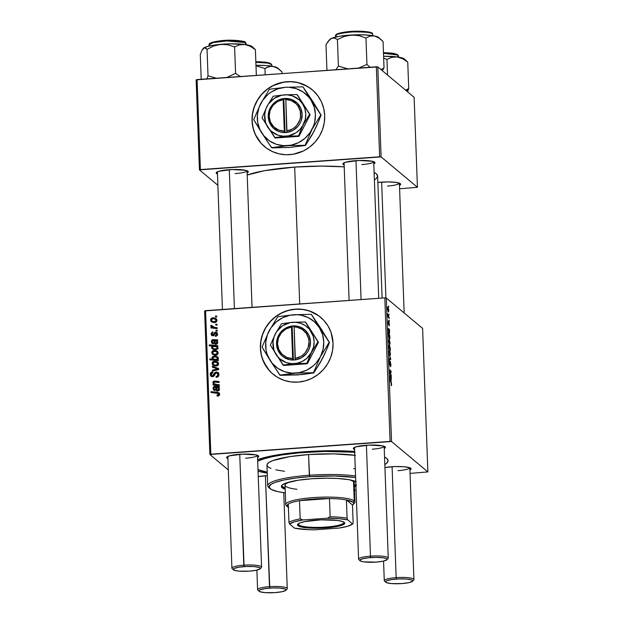<?xml version="1.0" encoding="UTF-8"?>
<svg xmlns="http://www.w3.org/2000/svg" width="624" height="624" viewBox="0 0 624 624"><rect width="100%" height="100%" fill="white"/><g stroke="black" fill="none" stroke-linecap="round" stroke-linejoin="round"><path stroke-width="0.94" d="M312.226 89.77A37.097 35.833 -50.1 0 0 272.727 85.847A37.097 35.833 -50.1 0 0 252.135 120.853L252.041 120.775A37.097 35.833 129.9 0 1 272.657 85.753A37.097 35.833 129.9 0 1 312.172 89.723A37.097 35.833 129.9 0 1 324.706 115.588L324.269 122.756L322.452 129.745L319.324 136.297L315.011 142.147L309.668 147.077L303.514 150.899L293.264 154.237L286.143 154.744L279.107 153.847L272.423 151.585L266.354 148.028L261.136 143.333L256.955 137.67L253.991 131.251L252.346 124.34L252.08 117.179L253.211 110.066L255.7 103.264L259.436 97.032L264.287 91.619L270.067 87.22L276.541 84.014L283.475 82.118L290.597 81.611L297.64 82.508L307.445 86.401L313.115 90.542L317.834 95.753L321.422 101.821L323.747 108.521L324.706 115.588A37.097 35.833 129.9 0 1 304.083 150.61A37.097 35.833 129.9 0 1 264.568 146.632A37.097 35.833 129.9 0 1 252.041 120.775L252.135 120.853A37.097 35.833 -50.1 0 0 264.623 146.679M320.564 317.218A37.097 35.833 -50.1 0 0 295.472 309.215L295.37 309.137A37.097 35.833 129.9 0 1 320.51 317.171A37.097 35.833 129.9 0 1 331.009 356.585A37.097 35.833 129.9 0 1 298.046 382.114L290.932 381.919L284.045 380.328L277.641 377.403L271.963 373.261L267.244 368.051L262.33 358.699L260.684 351.78L260.419 344.627L261.557 337.514L264.038 330.712L267.774 324.48L272.626 319.067L278.405 314.668L284.887 311.462L291.821 309.566L298.943 309.059L305.978 309.956L312.655 312.226L318.724 315.775L323.95 320.471L328.123 326.141L331.094 332.553L333.044 343.036L332.608 350.204L330.79 357.193L327.662 363.745L323.349 369.595L318.006 374.525L311.852 378.347L305.113 380.905L298.046 382.114A37.097 35.833 129.9 0 1 272.914 374.08A37.097 35.833 129.9 0 1 262.415 334.667A37.097 35.833 129.9 0 1 295.37 309.137L295.472 309.215A37.097 35.833 -50.1 0 0 262.525 334.721A37.097 35.833 -50.1 0 0 272.961 374.127M387.512 186.046A14.836 2.621 177.9 0 0 399.383 183.16A14.836 2.621 -2.1 0 1 387.512 186.046M381.42 182.13A16.076 2.839 -2.1 0 1 400.397 183.713A16.076 2.839 -2.1 0 1 399.477 185.351L400.678 184.22L400.358 183.674L395.928 182.387L387.683 181.904L377.863 182.465A16.076 2.839 -2.1 0 1 381.42 182.13M235.154 173.612A14.836 2.621 177.9 0 0 247.026 170.719A14.836 2.621 -2.1 0 1 235.154 173.612M229.063 169.697A16.076 2.839 -2.1 0 1 248.04 171.272A16.076 2.839 -2.1 0 1 247.12 172.91L248.321 171.779L245.575 170.305L232.198 169.525L218.868 171.272L216.193 172.942L217.464 173.995A16.076 2.839 -2.1 0 1 216.434 172.435A16.076 2.839 -2.1 0 1 229.063 169.697M361.834 164.572A14.836 2.621 177.9 0 0 373.706 161.686A14.836 2.621 -2.1 0 1 361.834 164.572M355.742 160.657A16.076 2.839 -2.1 0 1 374.72 162.232A16.076 2.839 -2.1 0 1 373.799 163.87L375.001 162.739L372.255 161.265L358.878 160.485L345.54 162.232L342.872 163.901L344.144 164.954A16.076 2.839 -2.1 0 1 343.114 163.394A16.076 2.839 -2.1 0 1 355.742 160.657M397.948 470.66A14.836 2.621 177.9 0 0 409.82 467.774A14.836 2.621 -2.1 0 1 397.948 470.66M391.856 466.744A16.076 2.839 -2.1 0 1 410.834 468.328A16.076 2.839 -2.1 0 1 409.913 469.958L411.115 468.835L409.867 467.789L403.923 466.729L394.992 466.573L384.938 467.563A16.076 2.839 -2.1 0 1 391.856 466.744M265.177 475.784A16.076 2.839 -2.1 0 1 267.353 475.652L258.258 476.603A16.076 2.839 -2.1 0 1 265.177 475.784M245.591 458.219A14.836 2.621 177.9 0 0 257.462 455.333A14.836 2.621 -2.1 0 1 245.591 458.219M239.499 454.303A16.076 2.839 -2.1 0 1 258.476 455.887A16.076 2.839 -2.1 0 1 257.556 457.517L258.757 456.394L258.437 455.848L256.012 454.912L242.635 454.139L229.297 455.879L226.629 457.556L227.9 458.609A16.076 2.839 -2.1 0 1 226.871 457.041A16.076 2.839 -2.1 0 1 239.499 454.303M372.271 449.186A14.836 2.621 177.9 0 0 384.142 446.293A14.836 2.621 -2.1 0 1 372.271 449.186M366.179 445.263A16.076 2.839 -2.1 0 1 385.156 446.846A16.076 2.839 -2.1 0 1 384.236 448.484L385.437 447.353L382.691 445.879L369.314 445.099L355.976 446.839L353.309 448.516L354.58 449.569A16.076 2.839 -2.1 0 1 353.551 448.009A16.076 2.839 -2.1 0 1 366.179 445.263M305.12 451.698A69.248 12.223 -2.1 0 1 354.65 451.456L325.4 450.785L298.537 452.221L274.771 455.333L257.634 459.67A69.248 12.223 -2.1 0 1 305.12 451.698M384.548 457.01A69.248 12.223 -2.1 0 1 386.864 458.507A69.248 12.223 -2.1 0 1 384.829 464.552L386.786 463.125L388.066 460.691L386.693 458.351L384.548 457.01M294.684 167.084A69.248 12.223 177.9 0 0 247.198 175.055L264.334 170.719L294.684 167.084L299.707 303.95L294.684 167.084L321.688 166.109L344.214 166.842A69.248 12.223 177.9 0 0 294.684 167.084M422.604 328.388L427.869 471.908L391.537 441.519L386.272 297.999L422.604 328.388L386.272 297.999L384.813 297.874L205.577 310.666L210.834 454.186L390.078 441.402L384.813 297.874L386.272 297.999L391.537 441.519L427.869 471.908L410.038 473.398L427.869 471.908L422.604 328.388M389.228 320.19L389.259 321.071L389.228 320.19M389.009 314.215L389.041 315.104L389.009 314.215M389.048 325.822L388.955 321.672L388.198 323.731L388.385 320.767L388.502 324.62L389.002 322.569L389.025 325.806L389.376 325.237L389.033 321.781L388.307 323.326L388.385 320.767L388.167 323.544L388.619 324.613L389.087 322.733L389.15 325.868M389.454 339.136L389.797 335.657L388.027 332.779L389.267 338.918L389.704 339.175L389.875 338.668L389.797 335.657L388.027 332.779L389.626 339.206M390.265 361.358L389.587 364.221L389.095 362.56L389.532 360.313L389.087 362.349L389.626 365.11L389.969 364.424L389.337 364.471L389.969 364.424L389.867 362.388L390.32 362.255L390.39 366.6C390.757 366.943 390.92 366.226 390.874 364.455L390.187 361.319L389.501 364.088L389.392 360.235L389.306 364.346L389.836 365.032L390.351 362.294L390.39 366.6L390.788 366.35L390.156 361.312M389.602 350.298L389.158 351.928L390.055 355.391L390.476 353.707L389.602 350.298L389.197 352.607L390.101 355.43L390.476 353.707L389.454 350.236M390.109 369.868L389.969 373.495L391.256 375.586L390.023 371.436L390.148 370.765L391.139 372.38L391.108 371.483L390.195 369.962L389.969 373.495L391.256 375.586L390.023 371.327L390.148 370.765L391.139 372.38L391.108 371.483L390.023 369.829M391.279 385.57L391.591 384.142L391.037 381.662L390.538 381.693L391.037 381.662L389.735 379.556L391.388 383.924L391.115 385.359L391.591 385L391.388 382.52L389.735 379.556L391.303 383.136L391.388 385.616M390.328 375.102L390.273 378.635L390.523 376.264L391.108 380.5L391.287 376.444L390.289 375.079L390.07 375.773L390.304 378.784L390.491 376.194L391.178 380.539L391.287 376.444L390.265 375.079M389.392 344.978L389.158 347.841L388.666 347.88L389.158 347.841L388.541 346.827L388.573 347.716L390.343 350.594L389.649 345.322L389.072 345.041L389.158 347.841L388.541 346.827L388.573 347.716L390.343 350.594L389.875 349.846L390.312 349.814L390.273 348.145L389.22 344.908M390.632 358.527L389.282 354.666L390.452 358.784L389.423 358.527L389.454 359.416L390.671 359.611L390.632 358.527L389.282 354.666L390.452 358.784L389.423 358.527L389.454 359.416L390.671 359.611L390.632 358.527M389.204 339.464L388.76 341.094L389.657 344.557L390.078 342.872L389.204 339.464L388.799 341.773L389.75 344.612L390.078 342.872L389.056 339.401M388.612 328.442L388.557 331.976L388.814 329.605L389.399 333.84L389.579 329.784L388.58 328.419L388.346 329.425L388.822 332.818L388.814 329.605L389.431 333.863L389.579 329.784L388.557 328.419M388.011 306.844L387.566 308.474L388.463 311.938L388.885 310.253L388.011 306.844L387.605 309.153L388.51 311.977L388.885 310.253L387.863 306.782M389.134 317.632L387.8 313.747L387.878 316.438L389.165 318.529L387.8 313.747L387.878 316.438L389.165 318.529L389.134 317.632M388.705 306.033L388.736 306.922L388.705 306.033M215.709 333.005L217.433 334.706L216.7 334.097L215.202 335.478L216.107 336.227L215.202 335.478L215.459 336.344C216.801 336.188 217.472 335.439 217.472 334.082L217.113 335.509L216.083 336.235L215.35 336.352L215.202 335.478L216.676 334.441L215.92 333.005L215.132 333.271L213.821 335.4L212.183 335.673L211.364 335.041L211.076 333.629L212.48 331.937L213.01 332.748L211.84 333.887L212.378 334.831L213.314 334.682L214.508 332.647L215.452 332.14L216.973 332.67L217.472 334.082L216.801 332.506L215.608 332.124L212.722 334.877L211.84 334.012L213.01 332.748L212.862 331.874L211.068 334.019L211.676 335.384L212.893 335.751L215.709 333.005L217.3 334.012M217.573 339.823L217.604 340.743L216.84 340.883L217.768 342.911L217.019 344.003L215.631 344.276L214.523 343.684L213.736 340.579L212.605 340.618L212.121 341.492L212.488 342.607L213.385 343.036L213.307 343.925L211.661 342.849L211.411 340.961L212.207 339.807L217.573 339.823L212.893 339.604L211.349 341.671L212.082 343.356L213.307 343.925L213.385 343.036L212.121 341.695L212.995 340.509L213.736 340.579L214.734 343.902L216.06 344.284L217.784 342.584L216.84 340.883L217.604 340.743L217.573 339.823M214.25 350.399L216.762 350.86L217.838 351.835L218.135 353.34L217.097 354.799L214.445 355.118L212.16 353.902L211.926 351.733L214.25 350.399C212.753 350.47 211.926 351.218 211.747 352.646L212.55 354.315L215.779 355.165C217.23 355.064 218.026 354.299 218.158 352.888L217.308 351.218L214.25 350.399L215.233 351.218L214.25 350.399M219.671 394.165L218.915 395.749L217.09 396.014L216.949 395.132L218.626 394.563L218.338 393.471L211.006 392.535L210.974 391.638L218.876 392.714L219.671 394.165L219.071 392.855L217.222 392.246L210.974 391.638L211.006 392.535L217.043 393.128L218.681 394.181L216.949 395.132L217.09 396.014L217.87 396.037L219.671 394.165M217.183 359.736L218.306 359.861L218.338 360.641L209.804 359.806L209.773 358.909L212.753 359.213L211.949 357.919L212.41 356.655L215.631 355.976L218.127 357.412L218.291 358.675L217.643 359.486L218.353 358.16L217.604 356.803L214.367 355.937L211.942 357.809L212.753 359.213L209.773 358.909L209.804 359.806L218.338 360.641L218.306 359.861L217.183 359.736L218.166 360.555L217.183 359.736M212.355 366.194L218.626 368.573L218.665 369.65L212.534 370.945L212.495 370.055L217.69 369.057L212.394 367.154L212.355 366.194L212.394 367.154L217.69 369.057L212.495 370.055L212.534 370.945L218.665 369.65L218.626 368.573L212.355 366.194L213.338 367.021L212.355 366.194M216.364 371.974L218.213 372.629L218.954 374.751L218.26 376.553L216.177 377.309L216.044 376.436L217.378 376.054L217.94 374.938L217.09 372.949L215.74 373.136L213.369 376.483L211.661 376.592L210.592 375.781L210.249 373.971L211.216 372.294L212.784 371.787L212.901 372.668L211.825 373.004L211.232 374.104L211.544 375.414L212.48 375.804L214.757 372.637L216.364 371.974L212.48 375.804L211.684 375.562L211.224 374.423L212.901 372.668L212.597 371.795C211.06 372.029 210.272 372.91 210.233 374.462L210.982 376.217L212.566 376.685L214.383 375.547L215.74 373.136L217.386 373.136L217.963 374.486L217.285 376.116L216.044 376.436L216.177 377.309C218.002 377.208 218.923 376.264 218.954 374.47L218.065 372.497L216.364 371.974L217.347 372.801L216.364 371.974M215.483 315.962L216.7 316.079L216.731 316.961L215.514 316.867L215.483 315.962L215.514 316.867L216.731 316.961L216.7 316.079L215.483 315.962L216.466 316.781L215.483 315.962M214.648 361.234L217.16 361.702L218.236 362.677L218.533 364.182L217.487 365.641L214.843 365.96L212.558 364.736L212.324 362.567L214.648 361.234C213.151 361.304 212.324 362.053 212.144 363.488L212.948 365.149L216.177 366.007C217.628 365.898 218.423 365.134 218.556 363.722L217.706 362.053L214.648 361.234L215.631 362.06L214.648 361.234M219.281 386.49L219.313 387.403L218.556 387.543L219.476 389.579L218.735 390.663L217.339 390.936L216.232 390.343L215.444 387.239L214.313 387.278L213.86 387.949L214.196 389.275L215.093 389.696L215.015 390.585L213.369 389.509L213.119 387.621L213.923 386.474L219.281 386.49L214.601 386.272L213.057 388.331L213.79 390.016L215.015 390.585L215.093 389.696L213.829 388.354L214.711 387.169L215.444 387.239L216.45 390.562L217.776 390.944L219.492 389.243L218.556 387.543L219.313 387.403L219.281 386.49M216.341 384.454L219.219 384.735L219.25 385.632L213.049 385.024L213.018 384.127L214.055 384.228L212.878 382.746L213.252 381.451L214.562 381.053L219.102 381.529L219.133 382.426L213.821 382.169L214.079 383.674L216.341 384.454L214.211 383.791L213.626 382.691L214.352 381.958L219.133 382.426L219.102 381.529L214.297 381.061L212.846 382.465L214.055 384.228L213.018 384.127L213.049 385.024L219.25 385.632L219.219 384.735L216.341 384.454L217.324 385.273L216.341 384.454M217.784 345.704L217.823 346.601L216.957 346.507L217.948 347.716L217.628 348.917L214.812 349.768L211.879 348.457L211.614 347.131L212.534 346.117L209.29 345.766L209.258 344.869L217.784 345.704L209.258 344.869L209.29 345.766L212.534 346.117L211.567 347.584L212.277 348.894L215.53 349.752L217.979 347.942L216.957 346.507L217.823 346.601L217.784 345.704M213.057 317.78L215.569 318.24L216.544 319.067L216.965 320.494L216.271 321.914L213.252 322.507L210.967 321.282L210.725 319.114L213.057 317.78C211.559 317.85 210.725 318.599 210.553 320.026L211.349 321.695L214.586 322.553C216.037 322.444 216.832 321.68 216.965 320.268L216.107 318.599L213.057 317.78L214.04 318.607L213.057 317.78M215.779 324.145L217.004 324.262L217.035 325.151L215.818 325.049L215.779 324.145L215.818 325.049L217.035 325.151L217.004 324.262L215.779 324.145L216.762 324.964L215.779 324.145M214.648 327.397L217.129 327.67L217.16 328.567L210.959 327.967L210.92 327.07L212.207 327.202L210.943 326.344L210.967 325.244L211.942 325.533L211.809 326.204L212.566 326.921L214.648 327.397L210.967 325.244L211.224 326.633L212.207 327.202L210.92 327.07L210.959 327.967L217.16 328.567L217.129 327.67L214.648 327.397L215.623 328.224L214.648 327.397M215.998 330.112L217.222 330.236L217.253 331.118L216.037 331.016L215.998 330.112L216.037 331.016L217.253 331.118L217.222 330.236L215.998 330.112L216.98 330.938L215.998 330.112M228.314 469.911L209.875 454.483L204.61 310.955L384.813 297.874L390.078 441.402L391.537 441.519L209.875 454.483L210.834 454.186L205.577 310.666L204.61 310.955L209.875 454.483L228.314 469.911M414.125 97.289L417.433 187.294L381.1 156.905L377.801 66.901L414.125 97.289L377.801 66.901L197.098 79.568L200.398 169.58L379.642 156.788L376.342 66.784L377.801 66.901L381.1 156.905L417.433 187.294L399.602 188.791L417.433 187.294L414.125 97.289M217.877 185.297L199.438 169.868L196.131 79.864L376.342 66.784L379.642 156.788L381.1 156.905L199.438 169.868L200.398 169.58L197.098 79.568L196.131 79.864L199.438 169.868L217.877 185.297M374.392 179.938L376.35 178.511L377.629 176.077L376.256 173.745L374.111 172.396A69.248 12.223 177.9 0 1 377.629 176.046L382.106 298.069M257.962 471.159L267.267 473.171A69.248 12.223 -2.1 0 1 258.063 471.19M216.957 377.2L216.044 376.436L216.957 377.2M217.183 377.146L216.317 376.42L217.183 377.146M218.033 376.748L217.285 376.116L218.033 376.748M218.907 375.274L217.963 374.486L218.907 375.274M218.93 375.118L217.386 373.136M211.552 376.553L211.216 375.281L210.233 374.462L211.216 375.281L211.247 374.673M211.684 375.562L213.08 376.592M213.322 376.506L212.48 375.804L213.322 376.506M213.985 376.046L213.229 375.414L213.985 376.046M214.913 374.548L214.055 373.831L214.913 374.548M216.832 372.879L218.509 372.98M218.806 373.136L216.583 372.949M213.197 376.615L212.527 376.241M211.333 374.306L211.575 376.6M211.263 375.742L211.372 376.186M218.33 373.932L218.93 375.149M213.353 370.773L212.495 370.055L213.353 370.773M216.715 370.063L215.881 369.361L216.715 370.063M218.455 369.697L217.69 369.057L218.455 369.697M213.353 367.505L213.338 367.021L218.642 369.026L213.338 367.021L213.353 367.505M213.135 364.073L213.541 365.555L212.144 363.488L213.127 364.112M215.163 362.115L213.268 362.638L213.034 363.94L213.899 364.759L215.803 365.141L217.214 364.798L217.784 363.769L218.494 364.361L217.784 363.769L216.052 365.126L216.941 365.867L213.439 364.471L212.917 363.464L214.679 362.123L217.277 362.825L217.784 363.769L217.105 362.692L215.163 362.115L218.127 362.513L214.711 362.224M217.324 362.201L216.926 362.115M218.182 363.581L218.642 364.127M216.785 365.96L214.141 364.978M213.439 364.471L216.559 365.96M218.556 363.979L217.277 362.825M212.924 358.527L213.736 360.04L210.756 359.9L209.773 358.909L210.756 359.736L213.736 360.04L211.942 357.809L212.924 358.574M217.792 360.165L216.754 360.344L213.174 358.839L212.722 358.043L214.414 356.819L217.152 357.482L214.89 356.811L215.35 356.756L214.367 355.937L215.35 356.756L218.018 357.248M218.096 357.287L214.929 356.803M214.89 356.811L213.065 357.279L212.784 358.348L214.157 359.666L216.754 360.344L213.931 359.432M217.277 357.887L218.462 358.714M217.721 358.051L218.33 358.511M213.166 358.831L215.998 359.51L216.98 360.329L215.998 359.51L217.448 358.816L217.144 357.474L218.228 358.823L217.589 358.285L215.998 359.51L216.98 360.329L217.721 360.188M218.299 395.983L216.949 395.132L218.673 395.983M218.572 395.905L217.69 395.164L218.572 395.905M219.578 394.922L218.681 394.181L219.578 394.922M219.625 394.75L218.353 393.487L218.681 394.181M211.957 392.629L210.974 391.638L211.957 392.457L218.205 393.073L217.222 392.246L219.469 393.346L211.957 392.629M219.32 394.29L219.648 394.859M217.019 390.866L216.707 389.548L215.725 388.721L216.692 389.407M216.427 388.058L215.444 387.239L216.427 388.058M214.383 390.382L213.057 388.331L214.04 389.08M215.124 387.184L215.584 387.091L214.601 386.272L216.723 387.153L215.748 386.334L216.723 387.153L218.267 387.387L217.285 386.568L219.453 387.465M219.313 387.356L218.47 386.646L219.313 387.356M219.149 387.473L215.233 387.153M214.04 388.978L214.461 390.499M216.668 389.165L217.214 391.17M217.745 390.382L217.565 389.828M219.188 388.807L219.531 389.243M216.224 387.332L218.15 387.933L219.461 389.649L218.712 389.017L217.737 390.062L218.572 390.757L216.98 389.836L216.224 387.332L217.246 389.992L218.579 389.594L218.439 388.245L216.224 387.332M219.492 389.165L218.15 387.933M216.98 389.836L218.322 390.842M215.038 385.047L214.001 385.117L213.018 384.127L215.038 385.047L213.821 383.292L214.438 384.54M213.759 383.23L212.846 382.465L213.759 383.23M214.796 381.966L215.272 381.88L214.297 381.061L215.272 381.88L216.333 381.943L215.35 381.124L216.333 381.943L219.125 382.247L215.81 381.888M214.211 383.791L215.194 384.61L219.242 385.46L215.225 384.641M215.678 381.888L214.726 381.989M212.737 353.239L213.143 354.721L211.747 352.646L212.729 353.278M217.745 351.686L214.773 351.273L217.729 351.679M216.926 351.367L215.881 351.211M214.765 351.281L212.87 351.803L212.636 353.106L213.728 354.019L215.654 354.292L216.98 353.839L217.394 352.934L218.096 353.527L217.394 352.934L215.654 354.292L216.544 355.033L213.041 353.636L212.519 352.63L214.282 351.289L216.879 351.983L217.394 352.934L216.395 351.679L214.313 351.39M217.784 352.747L218.244 353.293M216.388 355.126L213.743 354.136M213.041 353.636L216.161 355.126M218.158 353.145L216.879 351.983M217.581 347.03L216.957 346.507L217.581 347.03M212.597 347.95L212.862 349.276L211.567 347.584L212.573 348.052M213.002 346.515L212.534 346.117L213.002 346.515M210.249 345.868L209.258 344.869L210.241 345.688L217.815 346.429L210.249 345.868M217.667 347.724L218.104 348.208M216.068 349.705L214.11 349.292L213.353 348.52M216.403 346.733L213.104 346.468L212.363 347.209L212.753 348.231L216.458 349.604L215.569 348.863L216.84 348.434L217.534 349.011L216.84 348.434L217.199 347.708L217.94 348.325L216.403 346.733L217.199 347.708L216.84 348.434L215.311 348.878L216.247 349.658L212.753 348.231L212.332 347.474L213.884 346.304L216.403 346.733L217.784 347.818M212.753 348.231L215.99 349.705M218.182 348.527L217.386 347.56M215.303 344.206L214.991 342.88L214.009 342.061L214.984 342.748M214.718 341.398L213.736 340.579L214.718 341.398M212.667 343.715L211.349 341.671L212.324 342.412M213.416 340.525L213.868 340.431L212.893 339.604L215.015 340.493L214.032 339.667L215.015 340.493L216.551 340.727L215.569 339.901L217.737 340.805M217.604 340.688L216.762 339.986L217.604 340.688M217.441 340.813L213.517 340.493M212.324 342.319L212.753 343.84M214.952 342.506L215.506 344.51M216.029 343.723L215.849 343.161M217.097 341.874L217.823 342.584M214.516 340.673L216.442 341.273L217.753 342.982L217.004 342.358L216.029 343.403L216.856 344.089L215.272 343.169L214.516 340.673L215.537 343.333L216.871 342.935L216.731 341.585L214.516 340.673M217.776 342.506L216.442 341.273M215.272 343.169L216.614 344.183M217.682 334.916L216.692 333.824L216.161 334.043M212.246 335.696L211.068 334.019L212.051 334.589M212.722 334.877L211.84 334.012M212.839 335.002L213.704 335.696M213.899 335.33L213.213 334.753L213.899 335.33M214.414 334.55L213.736 333.988L214.414 334.55M215.186 333.216L214.508 332.647L215.186 333.216M215.491 333.466L216.59 332.943L215.608 332.124L217.214 333.013M212.339 335.86L212.059 334.456M213.08 335.455L213.525 335.696M215.99 333.099L217.339 333.06M211.926 322.078L210.553 320.026L211.536 320.658M216.551 319.067L213.572 318.661L216.536 319.059M215.732 318.747L214.687 318.591M213.572 318.661L211.676 319.184L211.442 320.486L212.534 321.399L214.461 321.672L215.787 321.22L216.193 320.315L216.895 320.908L216.193 320.315L214.461 321.672L215.35 322.413L211.848 321.017L211.325 320.011L213.08 318.669L215.686 319.371L216.193 320.315L215.194 319.059L213.119 318.77M211.536 320.619L211.949 322.101M216.59 320.128L217.051 320.674M215.194 322.507L212.542 321.524M211.848 321.017L214.96 322.507M216.965 320.525L215.686 319.371M211.91 328.06L210.92 327.07L213.19 328.021L212.207 327.202L213.19 328.021L211.91 328.06M211.84 327.031L210.764 325.861L211.747 326.687L211.949 326.071M211.77 325.915L210.967 325.244L211.77 325.915M213.135 327.467L211.762 325.993M212.745 326.812L217.152 328.388L213.034 327.374M211.871 326.212L211.926 327.163M391.388 383.924L391.217 384.665M390.101 375.469L390.562 375.437L390.101 375.469M390.421 376.069L390.881 376.038L390.421 376.069M390.546 376.444L391.131 376.405L390.546 376.444M390.546 376.498L391.287 376.444L390.546 376.498M390.686 376.545L391.115 379.634L390.686 376.545M389.867 370.211L390.328 370.18L389.867 370.211M390.624 371.522L391.108 371.483L390.624 371.522M390.023 371.327L390.148 370.765M390.133 373.753L390.624 373.721L390.133 373.753M389.641 349.456L390.078 349.424L389.641 349.456M389.782 348.871L389.056 348.512L389.54 348.473L388.978 346.687L389.431 345.868L390.117 348.083L389.298 348.902L389.782 348.871L389.314 345.813L390.047 347.412L389.782 348.871M389.36 349.003L389.828 348.917M390.008 354.494L389.165 352.108L389.633 351.187L390.32 353.566L390.008 354.494L389.571 354.526L390.008 354.494L389.516 351.133L390.328 353.714L390.172 354.526L389.594 354.588M389.431 358.699L390.094 358.652L389.431 358.699M389.431 358.855L390.452 358.784L389.431 358.855M389.626 365.11L389.969 364.424M389.095 361.179L389.54 361.171M389.61 343.66L388.768 341.273L389.236 340.345L389.922 342.732L389.61 343.66L389.173 343.691L389.61 343.66L389.119 340.298L389.93 342.88L389.774 343.691L389.197 343.746M389.29 335.696L389.797 335.657L389.29 335.696M389.384 338.208L388.58 336.118L389.009 335.314L389.735 337.506L389.68 338.138L388.978 338.294L389.431 338.263L388.963 338.239L389.384 338.208L388.908 335.275L389.657 336.859L389.384 338.208M388.393 328.809L388.846 328.778L388.393 328.809M388.705 329.41L389.173 329.378L388.705 329.41M388.83 329.784L389.415 329.745L388.83 329.784M388.838 329.831L389.579 329.784L388.838 329.831M388.978 329.885L389.407 332.974L388.978 329.885M388.409 311.041L387.574 308.654L388.042 307.733L388.729 310.112L388.409 311.041L387.98 311.072L388.409 311.041L387.925 307.679L388.729 310.112L388.643 310.994L388.003 311.126M388.105 316.797L388.619 316.758L388.105 316.797M388.947 345.836L389.431 345.868M389.158 351.156L389.633 351.187M388.76 340.322L389.236 340.345M388.596 335.291L389.009 335.314M387.566 307.702L388.042 307.733M318.825 315.853L309.481 311.002L302.585 309.41L295.472 309.215L288.405 310.424L281.666 312.991L275.512 316.805L270.169 321.742L265.855 327.592L262.727 334.136L260.91 341.133L260.473 348.301L261.433 355.368L263.757 362.068L269.576 370.859M310.487 88.413L304.418 84.856L297.734 82.594L290.698 81.697L283.577 82.204L273.328 85.543L267.173 89.365L261.83 94.294L257.517 100.144L254.389 106.696L252.572 113.685L252.135 120.853L253.094 127.92L255.411 134.62L261.23 143.411M356.327 484.505L354.331 485.503A38.329 6.763 177.9 0 0 355.875 484.77M356.288 481.798L349.198 479.723L337.607 478.468L327.007 478.179L312.062 478.717A38.329 6.763 -2.1 0 0 281.362 486.494L281.362 486.494A38.329 6.763 -2.1 0 0 285.176 489.255L282.126 487.765L281.362 486.47L282.071 485.129L285.823 483.116L298.272 480.23L312.062 478.717A38.329 6.763 -2.1 0 1 355.75 481.533M355.914 485.987A38.329 6.763 -2.1 0 1 354.377 486.72L356.366 485.722M270.988 468.437L268 466.822L267.236 465.956L267.197 464.162L269.147 462.329L273.008 460.528L289.879 456.612L308.56 454.568L309.317 475.246A51.932 9.165 177.9 0 0 268.632 487.383L269.888 488.514A50.7 8.947 -2.1 0 1 309.605 476.666L308.56 454.568A51.932 9.165 177.9 0 0 266.971 465.098L267.727 485.776A51.932 9.165 -2.1 0 1 309.317 475.246A51.932 9.165 -2.1 0 1 355.547 475.972A51.932 9.165 177.9 0 0 309.317 475.246L309.605 476.666L295.628 478.062L283.717 480.051L274.903 482.485L271.136 484.24L269.006 486.915L271.245 489.434L277.649 491.579L285.308 492.89A50.7 8.947 -2.1 0 1 269.888 488.514M269.373 487.945A51.932 9.165 -2.1 0 1 267.727 485.776M355.056 452.26L325.049 451.448L299.629 452.813L282.282 454.888L272.392 456.69L264.28 458.734L257.696 461.23A65.536 11.567 -2.1 0 1 305.861 452.314L305.83 451.643L305.861 452.314A65.536 11.567 -2.1 0 1 354.682 452.228M267.228 472.15A65.536 11.567 -2.1 0 1 258.001 469.63L267.228 472.15M350.111 479.895A34.624 6.115 -2.1 0 1 354.229 482.602M296.938 489.294A34.624 6.115 -2.1 0 1 285.028 485.137A34.624 6.115 -2.1 0 1 288.928 482.141M354.791 455.294A51.932 9.165 177.9 0 0 308.56 454.568L333.754 453.874L355.43 455.387M355.274 468.437L353.714 468.749M284.521 471.292L275.824 469.849M354.51 490.347L356.062 490.019A50.7 8.947 -2.1 0 1 354.51 490.347M355.602 477.5L334.199 475.995L309.605 476.666A50.7 8.947 -2.1 0 1 355.602 477.5M281.518 485.909L285.137 488.038A38.329 6.763 177.9 0 1 281.494 485.878M350.08 479.887L353.535 481.447L354.229 482.617M285.714 486.291L285.207 485.714M285.737 504.598A34.624 6.115 -2.1 0 1 316.774 497.375A34.624 6.115 -2.1 0 1 354.253 500.908L353.083 502.211A33.384 5.897 -2.1 0 1 353.246 504.403A33.384 5.897 -2.1 0 1 352.49 505.011L353.722 503.584L353.083 502.211L346.414 499.933L352.49 505.011L353.153 523.255L352.622 523.988L347.708 519.878L338.848 518.645L327.319 518.216L303.092 519.94L300.183 518.934A33.384 5.897 177.9 0 0 288.951 522.327L288.28 504.083L288.951 522.327A33.384 5.897 -2.1 0 1 300.183 518.934L299.512 500.69L329.472 498.553L330.143 516.797L327.319 518.216L303.092 519.94L300.183 518.934L299.512 500.69L329.472 498.553L313.755 499.005L299.512 500.69A33.384 5.897 177.9 0 0 288.28 504.083L287.048 505.51L287.687 506.883A33.384 5.897 -2.1 0 1 287.602 506.805A33.384 5.897 -2.1 0 1 288.28 504.083A33.384 5.897 -2.1 0 1 299.512 500.69A33.384 5.897 -2.1 0 1 329.472 498.553A33.384 5.897 -2.1 0 1 346.414 499.933A33.384 5.897 -2.1 0 1 353.083 502.211L354.253 500.908A34.624 6.115 177.9 0 0 313.693 497.562A34.624 6.115 177.9 0 0 286.338 505.674A34.624 6.115 177.9 0 0 286.432 505.752A34.624 6.115 -2.1 0 1 285.737 504.598L285.028 485.137L285.667 483.904L289.052 482.095M255.856 62.306L267.907 63.118L271.643 64.615A0.741 0.725 -33.5 0 0 271.526 64.241A0.741 0.725 146.5 0 1 271.643 64.615A18.548 3.276 177.9 0 0 255.856 62.306M268.765 62.837L270.886 63.929L267.322 62.494L255.832 61.714L266.035 62.252L270.013 63.196L271.768 64.966A18.548 3.276 177.9 0 0 271.643 64.615L271.807 66.175M282.11 73.507L282.056 71.978L282.11 73.507M278.093 68.398L275.129 66.877L271.128 66.277L268.991 66.62L264.958 68.507L255.988 65.793L264.958 68.507L265.184 74.716L264.958 68.507L266.939 67.392L271.128 66.277L273.367 66.456L277.797 68.398L282.056 71.978L277.82 68.094A24.89 4.391 177.9 0 0 273.367 66.456L266.183 65.559L255.965 65.317A24.89 4.391 177.9 0 1 273.367 66.456L277.797 68.398L280.628 70.621M258.102 61.714L261.347 61.831M264.272 62.057L266.776 62.4M270.886 63.929A0.741 0.725 146.5 0 1 271.526 64.241M404.921 59.748L402.8 58.149L397.215 56.948L391.88 57.299L386.958 59.358L383.62 58.118L386.958 59.358L387.535 75.044L386.958 59.358L391.88 57.299L397.215 56.948L402.597 58.711L407.753 62.119L408.72 88.6L407.55 91.783L408.72 88.6L406.63 91.018L408.72 88.6L405.53 90.098L408.72 88.6L407.753 62.119L406.021 60.645M383.487 53.266L397.691 55.052A0.741 0.702 -60.5 0 0 397.355 54.467A0.741 0.702 119.5 0 1 397.691 55.052A18.548 3.276 177.9 0 0 383.487 53.266M393.736 53.407L396.958 54.382L383.464 52.666L391.287 53.056M397.761 57.026L397.691 55.052L397.761 57.026M397.215 56.948L383.596 56.261A24.89 4.391 177.9 0 1 397.215 56.948L402.597 58.711L407.753 62.119L404.5 59.054A24.89 4.391 177.9 0 0 397.215 56.948M383.464 52.658L392.668 53.212L397.348 54.467L398.447 55.926A18.548 3.276 177.9 0 0 397.691 55.052L398.447 55.926L398.486 57.135M396.958 54.382A0.741 0.702 119.5 0 1 397.355 54.467M252.275 46.745L248.937 45.256L244.858 44.507L230.35 43.836L214.75 45.006L207.613 46.426L203.533 48.126L201.825 50.528L200.288 54.499L201.201 79.279L200.288 54.499L201.825 50.528L204.415 47.728L207.051 49.327L208.018 75.808L216.247 78.203L208.018 75.808L207.051 49.327L213.642 46.012L220.685 44.335L227.822 44.772L234.601 46.917L235.576 73.398L240.731 76.799L235.576 73.398L234.601 46.917L239.53 44.858L244.858 44.507L250.24 46.27L255.395 49.678L256.339 75.348L255.395 49.678L252.143 46.621A24.89 4.391 177.9 0 0 251.566 46.215L254.537 48.773M245.333 42.611L246.09 43.485A18.548 3.276 177.9 0 0 245.333 42.611L245.411 44.585L245.333 42.611A18.548 3.276 177.9 0 0 224.851 41.02A18.548 3.276 177.9 0 0 209.017 44.842L213.073 42.635L226.801 40.919L245.333 42.611A0.741 0.702 -60.5 0 0 244.998 42.026A0.741 0.702 119.5 0 1 245.333 42.611M241.379 40.973L244.6 41.941A0.741 0.702 119.5 0 1 244.998 42.026L246.09 43.485L246.129 44.694M235.576 73.398L226.808 77.454L235.576 73.398M208.018 75.808L206.903 78.874L208.018 75.808M203.533 48.126L205.304 47.853L207.051 49.327L213.642 46.012L220.685 44.335A24.89 4.391 177.9 0 0 203.533 48.126A24.89 4.391 177.9 0 0 203.206 48.415L202.972 48.711M210.545 43.103L216.356 41.387L222.503 40.599L238.93 40.615M209.773 45.724L209.017 44.842C209.422 44.53 206.996 42.455 221.138 40.716C233.392 39.07 246.979 41.707 244.99 42.026M244.6 41.941L227.698 40.287L214.445 41.769L209.765 43.875M244.858 44.507A24.89 4.391 177.9 0 0 220.685 44.335L227.822 44.772L234.601 46.917L239.53 44.858L244.858 44.507L250.24 46.27L255.395 49.678L251.566 46.215A24.89 4.391 177.9 0 0 244.858 44.507M335.743 37.019L335.813 36.153C333.778 34.71 339.206 33.306 352.123 31.949C365.859 31.824 372.7 32.542 372.645 34.102L372.77 34.445A18.548 3.276 177.9 0 0 372.645 34.102L372.707 35.638L372.645 34.102A18.548 3.276 177.9 0 0 353.114 31.894A18.548 3.276 177.9 0 0 335.696 35.81C336.671 35.459 332.296 33.509 349.331 31.535C363.535 30.404 373.129 32.347 372.528 33.735A0.741 0.725 146.5 0 1 372.645 34.102A0.741 0.725 -33.5 0 0 372.528 33.727A0.741 0.725 146.5 0 0 371.888 33.415C371.935 31.91 365.368 31.223 352.186 31.348C339.784 32.651 334.565 33.992 336.523 35.381M382.301 70.668L384.025 67.938L383.058 41.457L384.025 67.938L380.929 69.521L384.025 67.938L382.301 70.668M370.048 67.228L366.935 64.467L365.96 37.986L369.993 36.106L374.369 35.935L378.799 37.885L383.058 41.457L378.823 37.58A24.89 4.391 177.9 0 0 374.369 35.935L364.291 34.882L351.554 34.999L358.94 35.646L365.96 37.986L366.935 64.467L358.644 68.047L366.935 64.467L370.048 67.228M347.716 68.827L338.403 66.058L337.428 39.577L344.261 36.457L351.554 34.999L339.581 36.254L331.57 38.321L334.55 38.08L337.428 39.577L338.403 66.058L335.735 70.005L338.403 66.058L347.716 68.827M329.215 40.076L331.57 38.321A24.89 4.391 177.9 0 0 329.885 39.374L325.993 44.639L326.929 70.309L325.993 44.639L328.653 40.693L331.57 38.321L329.519 40.069M379.096 37.885L374.369 35.935A24.89 4.391 177.9 0 0 351.554 34.999A24.89 4.391 177.9 0 0 331.57 38.321L334.55 38.08L337.428 39.577L344.261 36.457L347.857 35.474L355.298 35.069L358.94 35.646L365.96 37.986L369.993 36.106L374.369 35.935L378.799 37.885L381.631 40.108M336.469 34.772L337.1 34.141M338.38 33.524L345.571 31.957L355.672 31.208M359.104 31.2L362.349 31.309M365.274 31.543L367.778 31.879M369.767 32.315L371.888 33.415M256.877 570.125L257.595 589.68A14.836 2.621 -2.1 0 1 269.482 586.669A14.836 2.621 177.9 0 0 257.852 590.14L259.116 591.271A13.603 2.402 -2.1 0 1 269.771 588.089L265.411 475.769L269.482 586.669A14.836 2.621 -2.1 0 1 287.251 588.588L283.741 492.671M285.854 590.288L287.032 589.072A14.836 2.621 177.9 0 0 269.482 586.669L269.771 588.089A13.603 2.402 -2.1 0 1 285.854 590.288A13.603 2.402 -2.1 0 1 275.168 592.605L264.958 592.621L259.927 591.724L258.874 590.842L259.896 589.883L264.88 588.627L272.423 587.948L279.981 588.081L285.012 588.978L286.065 589.859L285.808 590.335L282.118 591.7L275.168 592.605A13.603 2.402 -2.1 0 1 259.116 591.271M227.822 456.425L231.917 568.199A14.836 2.621 -2.1 0 1 243.805 565.188A14.836 2.621 177.9 0 0 232.175 568.659L233.438 569.79A13.603 2.402 -2.1 0 1 244.093 566.615L239.733 454.288L243.805 565.188A14.836 2.621 -2.1 0 1 261.573 567.115L257.478 455.341M260.185 568.815L261.355 567.59A14.836 2.621 177.9 0 0 243.805 565.188L244.093 566.615A13.603 2.402 -2.1 0 1 260.185 568.815A13.603 2.402 -2.1 0 1 249.491 571.132L256.441 570.219L260.138 568.862L260.387 568.378L259.334 567.497L254.303 566.6L246.745 566.475L239.203 567.146L234.218 568.409L233.197 569.361L235.521 570.617L239.281 571.139L249.491 571.132A13.603 2.402 -2.1 0 1 233.438 569.79M234.398 308.607L229.297 169.673L234.398 308.607M412.534 581.248L413.712 580.031A14.836 2.621 177.9 0 0 396.162 577.629L396.451 579.049A13.603 2.402 -2.1 0 1 412.534 581.248A13.603 2.402 -2.1 0 1 401.848 583.573L408.798 582.66L412.487 581.295L412.745 580.819L411.692 579.938L406.661 579.041L399.103 578.908L391.56 579.587L386.576 580.843L385.554 581.802L386.607 582.683L391.638 583.58L401.848 583.573A13.603 2.402 -2.1 0 1 385.796 582.231A13.603 2.402 -2.1 0 1 396.451 579.049L396.162 577.629A14.836 2.621 -2.1 0 1 413.93 579.548L409.835 467.782M381.654 182.114L385.905 297.968L381.654 182.114M392.09 466.729L396.162 577.629L392.09 466.729M383.557 561.085L384.275 580.64A14.836 2.621 -2.1 0 1 396.162 577.629A14.836 2.621 177.9 0 0 384.532 581.1L385.796 582.231M386.864 559.775L388.034 558.55A14.836 2.621 177.9 0 0 370.484 556.156L370.773 557.575A13.603 2.402 -2.1 0 1 386.864 559.775A13.603 2.402 -2.1 0 1 376.171 562.091L363.893 561.881L360.937 561.21L359.876 560.329L362.146 558.909L368.222 557.801L376.077 557.38L383.05 557.786L386.014 558.457L387.067 559.338L386.818 559.822L383.12 561.187L376.171 562.091A13.603 2.402 -2.1 0 1 360.118 560.758A13.603 2.402 -2.1 0 1 370.773 557.575L370.484 556.156A14.836 2.621 -2.1 0 1 388.253 558.074L384.158 446.3M355.976 160.641L361.078 299.575L355.976 160.641M366.413 445.247L370.484 556.156L366.413 445.247M354.502 447.385L358.597 559.159A14.836 2.621 -2.1 0 1 370.484 556.156A14.836 2.621 177.9 0 0 358.855 559.619L360.118 560.758M298.67 524.878A22.877 4.04 177.9 0 0 324.472 527.155A22.877 4.04 177.9 0 0 343.824 522.07A22.877 4.04 -2.1 0 1 343.933 522.436A22.877 4.04 -2.1 0 1 323.427 527.21A22.877 4.04 -2.1 0 1 298.67 524.878L298.615 523.536L298.67 524.878A22.877 4.04 -2.1 0 1 298.21 524.113A22.877 4.04 -2.1 0 1 298.295 523.739A22.877 4.04 177.9 0 0 298.67 524.878L297.968 525.658L298.67 524.878M344.23 522.358A23.618 4.165 -2.1 0 1 344.292 522.405A23.618 4.165 -2.1 0 1 325.634 527.943A23.618 4.165 -2.1 0 1 297.968 525.658L297.5 524.862L299.263 523.201L304.348 521.664L321.009 519.839L337.724 520.455L342.872 521.625L344.698 523.154L342.935 524.815L337.849 526.352L321.181 528.177L308.053 527.951L301.525 527.03L297.968 525.658A23.618 4.165 -2.1 0 1 297.851 524.113A23.618 4.165 -2.1 0 1 320.791 519.847A23.618 4.165 -2.1 0 1 344.23 522.358M353.246 504.403L354.416 503.178A34.624 6.115 177.9 0 0 354.253 500.908L353.535 481.447L354.253 500.908A34.624 6.115 -2.1 0 1 354.939 502.063A34.624 6.115 -2.1 0 1 353.66 503.794M288.405 507.359A33.384 5.897 -2.1 0 1 287.687 506.883L288.701 507.523M346.414 499.933L352.49 505.011L353.153 523.255L352.622 523.988L347.708 519.878L347.084 518.177L346.414 499.933A33.384 5.897 177.9 0 0 329.472 498.553L330.143 516.797A33.384 5.897 -2.1 0 1 347.084 518.177L346.414 499.933M288.951 522.327L289.575 524.027L294.489 528.138L308.88 529.69L314.878 529.799L339.097 528.068L347.88 526.196L352.622 523.988A32.152 5.678 -2.1 0 1 339.097 528.068L314.878 529.799A32.152 5.678 -2.1 0 1 294.489 528.138L289.575 524.027A32.152 5.678 -2.1 0 1 303.092 519.94L294.317 521.82L289.575 524.027L288.951 522.327M347.084 518.177A33.384 5.897 177.9 0 0 330.143 516.797L327.319 518.216A32.152 5.678 -2.1 0 1 347.708 519.878L347.084 518.177M292.64 358.605L291.486 327.07L285.901 329.004L281.33 332.834L278.405 338.029L277.532 343.871L278.827 349.565L282.118 354.315L286.939 357.474L292.64 358.605A16.076 15.53 129.9 0 1 277.532 343.871A16.076 15.53 129.9 0 1 291.486 327.07L291.689 326.056A17.308 16.723 -50.1 0 0 276.565 344.167A17.308 16.723 -50.1 0 0 292.929 360.025L291.681 326.017L297.258 326.188L300.277 327.077L305.503 330.47L309.067 335.595L310.471 341.749L309.527 348.067L308.201 351.008L306.353 353.675L301.4 357.794L295.355 359.9L289.786 359.728L283.982 357.396L281.533 355.446L277.969 350.314L276.565 344.167L276.744 340.969L278.842 334.901L280.683 332.241L285.636 328.115L288.577 326.804L291.681 326.017L292.172 326.422L293.405 360.04L292.172 326.422L291.681 326.017L294.107 325.845L295.066 358.426L300.651 356.499L303.108 354.791L305.222 352.669L308.147 347.474L309.02 341.624L308.638 338.715L306.306 333.395L302.172 329.371L296.821 327.194L293.904 326.898A16.076 15.53 129.9 0 1 309.02 341.624A16.076 15.53 129.9 0 1 295.066 358.426L295.355 359.853A17.308 16.723 -50.1 0 0 310.471 341.749A17.308 16.723 -50.1 0 0 294.107 325.884L295.355 359.9L292.929 360.071L292.64 358.605M311.727 352.022L317.936 341.796L318.474 342.248L307.343 363.769L306.813 363.324L311.727 352.022L317.936 341.796L305.83 322.413L318.474 342.248L305.292 321.968L292.765 322.28L281.518 323.669L275.309 333.887L270.395 345.189L283.569 365.469L283.039 365.024L294.278 363.636L306.813 363.324L307.343 363.769L283.569 365.469L307.343 363.769L318.474 342.248L305.292 321.968L292.765 322.28L281.518 323.669L275.309 333.887L270.395 345.189L283.039 365.024L294.278 363.636A21.021 20.303 129.9 0 1 276.065 354.565A21.021 20.303 129.9 0 1 275.309 333.887A21.021 20.303 129.9 0 1 292.765 322.28A21.021 20.303 129.9 0 1 310.97 331.344A21.021 20.303 129.9 0 1 311.727 352.022A21.021 20.303 129.9 0 1 294.278 363.636L306.813 363.324L313.599 346.889L314.106 341.484L313.209 336.188L309.395 329.207L305.448 325.658L300.698 323.294L295.456 322.265L290.082 322.647L282.571 325.783L276.721 331.531L274.209 336.398L273.008 341.71L273.827 349.729L276.065 354.565L279.497 358.613L286.338 362.622L291.587 363.644L296.962 363.262L302.102 361.499L306.657 358.465L311.727 352.022M323.255 332.623L311.321 314.317L321.446 329.316L329.456 342.553L319.332 327.553L311.321 314.317L293.631 314.753L277.758 316.711L268.991 331.141L262.049 347.1L272.29 363.355L277.852 368.363L284.567 371.701L291.962 373.152L299.551 372.614L306.813 370.118L313.24 365.836L316.009 363.113L320.408 356.741L323.053 349.495L323.762 341.866L322.499 334.386L319.332 327.553L314.496 321.836L308.303 317.624L301.189 315.206L297.43 314.73L289.84 315.268L282.586 317.764L276.151 322.046L270.988 327.818L267.439 334.69L265.738 342.186L266.019 349.807L266.9 353.496L270.059 360.337L280.184 375.336L295.768 373.129L313.459 372.7L320.408 356.741L329.176 342.311L327.959 346.476L322.514 358.504L313.747 372.941L302.18 374.533L280.184 375.336L297.882 374.899L313.747 372.941L320.416 362.38L324.074 354.962M295.768 373.129A29.679 28.665 129.9 0 1 270.059 360.337L279.895 375.094L295.768 373.129L313.459 372.7L320.408 356.741L329.176 342.311L311.321 314.317L293.631 314.753L277.758 316.711L268.991 331.141L262.049 347.1L270.059 360.337A29.679 28.665 129.9 0 1 268.991 331.141A29.679 28.665 129.9 0 1 293.631 314.753A29.679 28.665 129.9 0 1 319.332 327.553A29.679 28.665 129.9 0 1 320.408 356.741A29.679 28.665 129.9 0 1 295.768 373.129M319.215 326.29L329.456 342.553L324.511 354.455L320.518 361.834M294.076 374.923L297.882 374.899M294.029 326.29L292.172 326.422L294.029 326.29M284.302 131.157L283.148 99.629L277.555 101.556L272.984 105.386L270.067 110.581L269.194 116.431L270.488 122.117L273.772 126.875L278.6 130.026L284.302 131.157A16.076 15.53 129.9 0 1 269.194 116.431A16.076 15.53 129.9 0 1 283.148 99.629L283.343 98.615A17.308 16.723 -50.1 0 0 268.226 116.719A17.308 16.723 -50.1 0 0 284.591 132.584L283.343 98.569L288.92 98.74L291.938 99.629L297.164 103.022L300.729 108.147L302.133 114.301L301.189 120.619L299.855 123.568L298.015 126.227L293.062 130.346L287.017 132.452L281.44 132.28L278.421 131.391L273.195 127.998L269.63 122.873L268.64 119.87L268.226 116.719L269.17 110.401L272.345 104.793L277.298 100.675L280.238 99.356L283.343 98.569L283.834 98.982L285.067 132.592L283.834 98.982L283.343 98.569L285.769 98.397L286.72 130.985L292.313 129.051L294.77 127.343L296.884 125.221L299.801 120.026L300.511 117.133L300.3 111.267L297.96 105.955L296.096 103.74L291.268 100.581L285.566 99.45A16.076 15.53 129.9 0 1 300.674 114.184A16.076 15.53 129.9 0 1 286.72 130.985L287.017 132.405A17.308 16.723 -50.1 0 0 302.133 114.301A17.308 16.723 -50.1 0 0 285.769 98.436L287.017 132.452L284.591 132.623L284.302 131.157M303.389 124.574L309.598 114.356L310.128 114.8L299.005 136.328L298.467 135.876L303.389 124.574L309.598 114.356L297.484 94.973L310.128 114.8L296.954 94.528L284.419 94.832L273.179 96.221L266.971 106.447L262.049 117.749L275.231 138.021L274.7 137.576L285.94 136.188L298.467 135.876L299.005 136.328L275.231 138.021L299.005 136.328L310.128 114.8L296.954 94.528L284.419 94.832L273.179 96.221L266.971 106.447L262.049 117.749L274.7 137.576L285.94 136.188A21.021 20.303 129.9 0 1 267.727 127.124A21.021 20.303 129.9 0 1 266.971 106.447A21.021 20.303 129.9 0 1 284.419 94.832A21.021 20.303 129.9 0 1 302.632 103.896A21.021 20.303 129.9 0 1 303.389 124.574A21.021 20.303 129.9 0 1 285.94 136.188L298.467 135.876L305.261 119.441L305.768 114.044L304.871 108.74L302.632 103.896L299.2 99.848L292.36 95.846L287.118 94.817L281.744 95.199L274.232 98.335L268.382 104.091L265.871 108.958L264.67 114.27L265.489 122.281L267.727 127.124L271.159 131.173L278 135.174L283.241 136.204L288.616 135.821L296.127 132.686L300.277 129.09L303.389 124.574M314.909 105.175L302.983 86.869L313.108 101.868L321.118 115.105L310.994 100.105L302.983 86.869L285.285 87.305L269.42 89.263L260.653 103.693L253.703 119.652L263.952 135.915L269.513 140.915L276.221 144.261L283.624 145.704L291.213 145.166L298.467 142.67L304.902 138.395L310.066 132.623L313.622 125.752L314.714 122.047L315.424 114.418L314.153 106.938L310.994 100.105L308.763 97.079L303.202 92.071L296.494 88.733L289.091 87.282L285.285 87.305L277.805 88.834L270.894 92.251L267.813 94.598L262.649 100.37L259.093 107.242L257.4 114.738L257.681 122.359L259.912 129.581L266.557 140.291L271.846 147.888L287.43 145.688L305.12 145.252L312.062 129.293L320.83 114.863L319.613 119.028L314.176 131.063L305.409 145.493L289.536 147.451L271.846 147.888L289.544 147.451L305.409 145.493L312.078 134.94L315.728 127.514M287.43 145.688A29.679 28.665 129.9 0 1 261.721 132.889L271.557 147.646L287.43 145.688L305.12 145.252L312.062 129.293L320.83 114.863L302.983 86.869L285.285 87.305L269.42 89.263L260.653 103.693L253.703 119.652L261.721 132.889A29.679 28.665 129.9 0 1 260.653 103.693A29.679 28.665 129.9 0 1 285.285 87.305A29.679 28.665 129.9 0 1 310.994 100.105A29.679 28.665 129.9 0 1 312.062 129.293A29.679 28.665 129.9 0 1 287.43 145.688M310.877 98.849L321.118 115.105L316.173 127.015L312.179 134.386M285.737 147.475L289.536 147.451M285.691 98.849L283.834 98.982L285.691 98.849M217.152 357.482L218.135 358.309M214.274 389.337L215.249 390.156M212.558 342.677L213.541 343.496M212.16 334.69L213.135 335.517M389.54 338.302L389.002 338.341M209.063 46.051L209.017 44.842M372.809 35.654L372.528 33.735M217.386 171.818L222.433 309.465M247.042 170.726L252.049 307.351M399.399 183.167L404.157 312.959M378.729 298.311L373.721 161.686M349.112 300.425L344.066 162.778M287.602 506.805L286.338 505.674M354.167 480.917L354.939 502.063"/></g></svg>
